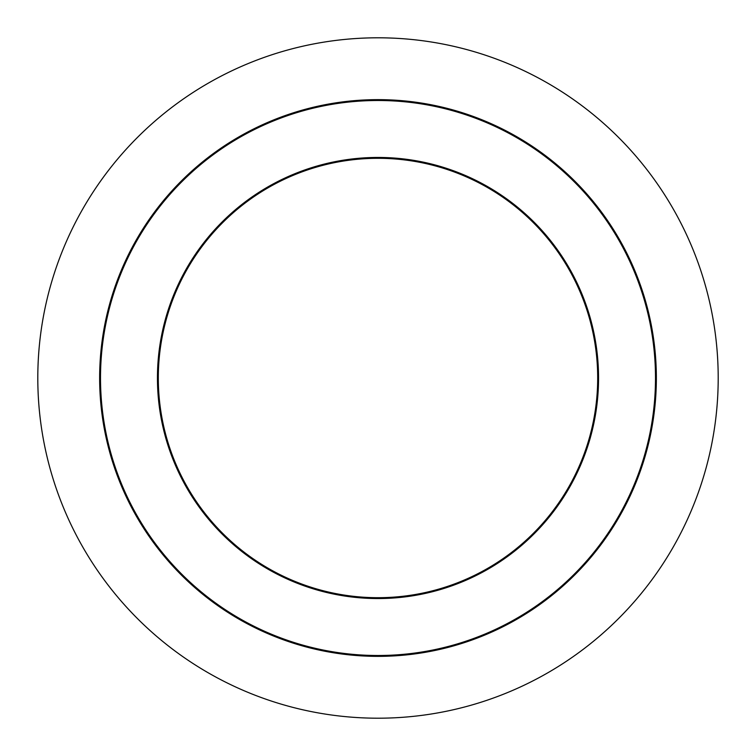 <?xml version="1.0" encoding="UTF-8"?>
<svg xmlns="http://www.w3.org/2000/svg" width="756" height="756" viewBox="0 0 756 756"><rect width="100%" height="100%" fill="white"/><g stroke="black" fill="none" stroke-linecap="round" stroke-linejoin="round"><path stroke-width="1.13" d="M158.306 378A219.694 219.694 0 0 1 378 158.306A219.694 219.694 0 0 1 597.694 378A219.694 219.694 0 0 1 378 597.694A219.694 219.694 0 0 1 158.306 378A219.694 219.694 0 0 0 378 597.694A219.694 219.694 0 0 0 597.694 378M37.8 378A340.2 340.2 0 0 1 378 37.8A340.2 340.2 0 0 1 718.2 378A340.2 340.2 0 0 1 378 718.2A340.2 340.2 0 0 1 37.8 378M656.359 378A278.359 278.359 0 0 1 378 656.359A278.359 278.359 0 0 1 99.641 378A278.359 278.359 0 0 1 378 99.641A278.359 278.359 0 0 1 656.359 378M655.499 378A277.499 277.499 0 0 1 378 655.499A277.499 277.499 0 0 1 100.501 378A277.499 277.499 0 0 1 378 100.501A277.499 277.499 0 0 1 655.499 378M598.554 378A220.554 220.554 0 0 1 378 598.554A220.554 220.554 0 0 1 157.446 378A220.554 220.554 0 0 1 378 157.446A220.554 220.554 0 0 1 598.554 378"/></g></svg>
